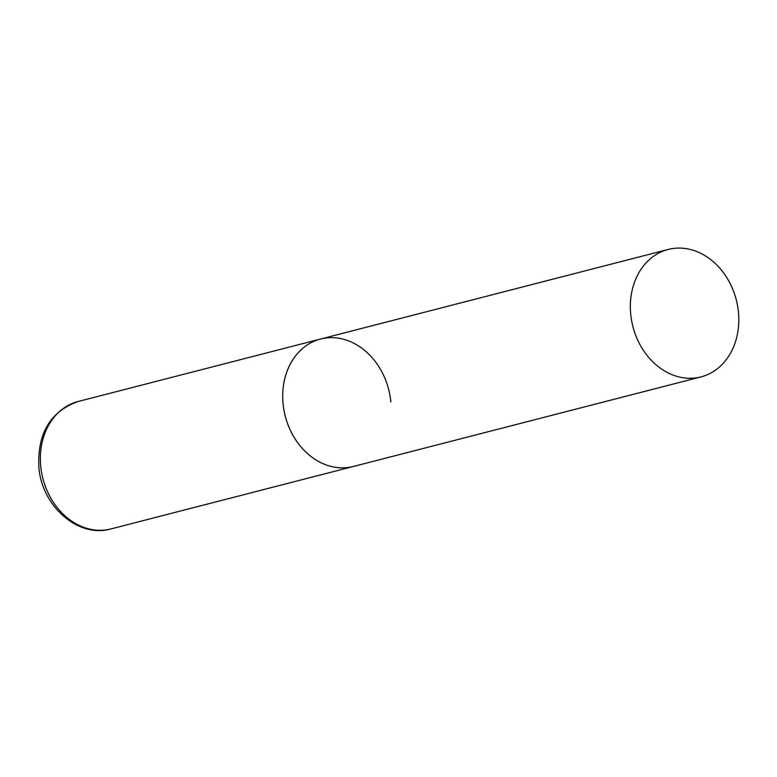 <?xml version="1.0" encoding="UTF-8"?>
<svg xmlns="http://www.w3.org/2000/svg" width="777" height="777" viewBox="0 0 777 777"><rect width="100%" height="100%" fill="white"/><g stroke="black" fill="none" stroke-linecap="round" stroke-linejoin="round"><path stroke-width="1.17" d="M701 376.894A65.802 53.39 75.6 0 0 737.626 306.08A65.802 53.39 75.6 0 0 678.428 248.086A65.802 53.39 75.6 0 0 668.162 249.456A65.802 53.39 75.6 0 0 631.536 320.27A65.802 53.39 75.6 0 0 690.734 378.273A65.802 53.39 75.6 0 0 701 376.894L111.024 528.914A65.802 53.39 -104.4 0 1 40.705 465.996A65.802 53.39 -104.4 0 1 78.186 401.476L320.532 339.034A65.802 53.39 75.6 0 0 283.906 409.848A65.802 53.39 75.6 0 0 343.104 467.841A65.802 53.39 75.6 0 0 353.37 466.472A65.802 53.39 -104.4 0 1 283.051 403.554A65.802 53.39 -104.4 0 1 320.532 339.034A65.802 53.39 -104.4 0 1 390.85 401.952M78.186 401.476C50.534 411.354 37.422 433.148 38.85 466.86C41.414 505.74 78.04 538.529 111.024 528.914M320.532 339.034L668.162 249.456"/></g></svg>
